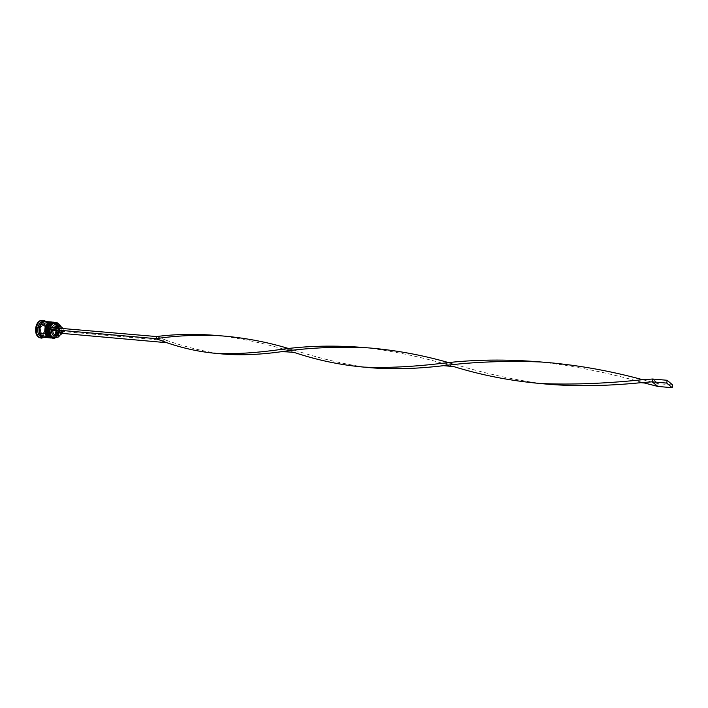 <?xml version="1.0" encoding="UTF-8"?>
<svg xmlns="http://www.w3.org/2000/svg" width="708" height="708" viewBox="0 0 708 708"><rect width="100%" height="100%" fill="white"/><g stroke="black" fill="none" stroke-linecap="round" stroke-linejoin="round"><path stroke-width="0.53" stroke-dasharray="3.54 2.66" d="M42.896 333.61L39.63 332.503L39.09 327.742L41.374 324.795L44.639 325.928L45.392 330.326L42.896 333.61L44.277 333.734L46.772 330.441L45.392 330.326M44.604 324.521C48.799 325.715 47.348 334.919 43.055 334.282L42.427 334.149C38.214 333.008 39.639 323.742 43.923 324.37L44.604 324.521M59.622 335.574L61.215 331.291L60.463 325.972M60.507 325.972C61.773 329.309 61.499 332.512 59.667 335.574M55.339 323.052C61.516 324.848 59.348 338.557 53.029 337.601L49.755 335.627C47.489 331.592 47.817 327.786 50.755 324.211L54.321 322.83L55.339 323.052C48.71 320.308 45.285 335.486 52.109 337.406C58.72 339.982 62.056 325.06 55.339 323.052M53.392 338.238C60.233 339.274 62.578 324.45 55.897 322.503L54.79 322.273M53.197 322.875C59.383 324.671 57.215 338.353 50.888 337.406L47.595 335.406C45.347 331.397 45.675 327.609 48.587 324.052L52.18 322.653L53.197 322.875C46.569 320.14 43.135 335.291 49.967 337.212C56.587 339.778 59.923 324.884 53.197 322.875M51.259 338.043C58.1 339.07 60.437 324.273 53.755 322.335L52.649 322.096M44.144 321.397L47.772 323.565C50.206 327.866 49.852 331.928 46.71 335.742L42.763 337.247M46.462 321.591L47.604 322.795C50.33 327.627 49.932 332.185 46.409 336.477L45.082 337.468M54.339 322.972C60.525 324.76 58.357 338.459 52.029 337.504L51.109 337.309C44.896 335.636 46.994 321.821 53.321 322.751L54.339 322.972C61.056 324.981 57.729 339.884 51.109 337.309C44.277 335.397 47.71 320.228 54.339 322.972M53.569 322.175L54.463 322.388C61.03 324.291 58.932 338.813 52.18 338.123M52.197 322.795C58.392 324.583 56.224 338.265 49.896 337.309L48.976 337.114C42.754 335.442 44.852 321.653 51.18 322.574L52.197 322.795C58.932 324.804 55.596 339.69 48.976 337.114C42.135 335.203 45.569 320.06 52.197 322.795M51.436 321.998L52.33 322.211C58.906 324.114 56.799 338.619 50.047 337.92M46.259 321.574L47.374 321.813C54.074 323.751 51.737 338.477 44.878 337.442M45.905 321.556L46.666 321.751C53.171 323.618 51.233 337.875 44.524 337.397M42.807 320.29L44.064 320.565C51.613 322.751 48.976 339.274 41.25 338.105M63.109 328.556L63.401 330.928L56.799 328.636L57.074 328.043M56.799 328.636L53.206 328.326L53.481 327.733M56.693 325.645L58.791 326.866L59.808 330.618L63.401 330.928M53.206 328.326L51.764 328.016L51.932 327.6M51.764 328.016L50.321 327.512L49.887 329.468M58.357 325.786L59.808 330.618M59.375 332.733L57.799 335.158L59.375 332.733L60.968 333.282L61.401 331.353L59.808 330.804M45.852 324.291L46.985 330.875L43.25 335.804L38.338 334.158L37.179 327.521L40.958 322.582L47.259 324.406L48.392 330.999L46.985 330.875M48.392 330.999L44.657 335.928L39.745 334.282L38.586 327.645L42.374 322.706L47.259 324.406M42.374 322.706L40.958 322.582M38.586 327.645L37.179 327.521M39.745 334.282L38.338 334.158M44.657 335.928L43.25 335.804M46.772 330.441L46.011 326.043L44.639 325.928M46.011 326.043L41.374 324.795M42.754 324.91L40.241 328.211L38.86 328.087M40.241 328.211L41.002 332.627L39.63 332.503M41.002 332.627L44.277 333.734M58.136 334.397L55.861 335.238M59.375 332.556L62.968 332.875M156.548 336.557L167.265 340.636L166.831 342.707M61.401 331.353L167.265 340.636C184.974 346.796 202.346 351.141 219.383 353.681M60.968 333.282L62.702 333.441M288.793 348.575L295.882 350.602C319.131 358.257 342.309 363.806 365.416 367.257M642.749 379.727L658.175 383.665L652.519 379.019M657.803 386.426L658.175 383.665L672.6 384.931M219.108 335.68L220.144 335.787C246.304 339.229 271.509 344.946 295.74 352.947M541.054 361.992L541.496 362.036C575.595 366.204 609.915 373.196 644.466 383.01M448.748 362.646L453.722 363.992C482.175 372.762 511.238 379.284 540.894 383.568M365.31 347.628L366.107 347.708C395.737 351.469 424.915 357.752 453.633 366.558M54.357 322.255L55.038 322.432C61.72 324.379 59.375 339.194 52.542 338.159M52.472 338.15C59.277 339.07 61.534 324.353 54.897 322.423L53.861 322.193M50.834 337.981C57.64 338.327 59.56 324.299 53.02 322.299L52.896 322.264C59.587 324.202 57.242 338.99 50.401 337.964M50.33 337.955C57.144 338.866 59.41 324.175 52.755 322.246L51.719 322.016M45.294 321.6L46.64 321.848C53.41 323.813 50.799 338.69 43.923 337.247M41.445 334.061L42.073 334.194C46.365 334.831 47.817 325.627 43.622 324.432L42.94 324.291C38.648 323.662 37.223 332.919 41.445 334.061M42.533 333.495L39.94 332.618M45.108 330.654L43.126 333.264M44.684 326.379L45.285 329.866M41.684 324.91L44.268 325.813M47.348 321.901C40.25 318.989 36.595 335.105 43.905 337.141C50.985 339.875 54.543 324.043 47.348 321.901M39.515 332.052L38.905 328.539M39.09 327.742L41.082 325.131M52.976 338.176C59.773 338.521 61.693 324.485 55.153 322.467L54.366 322.255M44.586 336.822C50.48 338.247 53.029 323.742 46.79 322.326L45.87 322.14C39.958 320.724 37.506 335.371 43.754 336.645L44.586 336.822M43.055 334.282L41.338 334.026C37.002 332.795 38.551 323.6 42.94 324.291L43.923 324.37M47.772 323.565L47.604 322.795M46.71 335.742L46.409 336.477M53.029 337.601L52.029 337.504M50.888 337.406L49.896 337.309M58.791 326.866L58.596 326.069M52.18 322.653L51.18 322.574M54.321 322.83L53.321 322.751M47.595 335.406L47.701 335.884M48.587 324.052L48.772 323.6M49.755 335.627L49.861 336.105M50.755 324.211L50.941 323.76M218.064 335.619L220.144 335.787M540.602 361.965L541.496 362.036M443.615 363.124L453.722 363.992M364.505 347.584L366.107 347.708M281.439 349.371C289.227 349.531 294.041 349.947 295.882 350.602M640.997 379.86L644.519 380.178"/><path stroke-width="1.06" d="M57.516 335.388C53.746 337.035 51.684 335.229 51.321 329.963L49.887 329.468C49.604 333.787 50.932 336.619 53.879 337.964L58.543 336.813L59.622 335.574M59.667 335.574L58.481 336.964L53.693 338.15C46.976 336.344 49.25 321.37 56.082 322.37L59.578 324.406L60.507 325.972M60.463 325.972L57.286 322.821C54.224 322.078 51.905 323.627 50.339 327.468M56.082 322.37L50.941 323.76C47.763 327.627 47.409 331.742 49.861 336.105L52.41 338.026L54.684 338.353M53.365 322.149L48.772 323.6C45.622 327.45 45.268 331.548 47.701 335.884L50.976 337.893C44.259 336.088 46.524 321.149 53.365 322.149L53.569 322.175M44.524 337.397L41.772 337.043C35.028 335.238 37.285 320.397 44.144 321.397L45.905 321.556M45.082 337.468L40.852 337.937C33.258 335.919 35.798 319.228 43.515 320.352L46.462 321.591M50.047 337.92L48.843 337.698C42.117 335.893 44.383 320.981 51.224 321.981L51.436 321.998M49.834 337.911L43.887 337.238C37.143 335.433 39.409 320.574 46.259 321.574L51.224 321.981M44.17 337.38L43.179 337.167C36.435 335.371 38.701 320.512 45.56 321.512M41.958 338.176L40.144 337.875C32.55 335.858 35.09 319.175 42.807 320.29L43.515 320.352M57.074 328.043L60.295 325.946L63.109 328.556M53.481 327.733L56.693 325.645L60.295 325.946M51.932 327.6C53.162 325.176 54.799 324.22 56.844 324.76L58.357 325.786M59.454 335.565C57.401 335.114 56.375 333.45 56.366 330.592L62.968 332.875L59.454 335.565L55.861 335.238C53.808 334.787 52.773 333.132 52.764 330.273L51.321 329.963M56.366 330.592L52.764 330.273M49.887 329.468L50.135 327.45L156.548 336.557L156.114 338.663L166.831 342.707C183.691 348.495 200.568 352.088 217.471 353.504C236.074 354.177 257.402 352.796 281.439 349.371C307.316 345.752 335.273 345.168 365.31 347.628M62.702 333.441L166.831 342.707M49.693 329.406L156.114 338.663C175.071 335.778 195.718 334.76 218.064 335.619C242.136 337.3 265.704 341.619 288.793 348.575M217.471 353.504L219.383 353.681C237.658 355.584 258.34 354.92 281.412 351.699C288.846 351.832 293.625 352.248 295.74 352.947C318.122 360.337 340.84 365.062 363.894 367.116L365.416 367.257C388.701 369.647 414.746 369.116 443.553 365.673C473.457 361.885 505.804 360.646 540.602 361.965C574.312 364.452 608.367 370.373 642.749 379.727M156.548 336.557C176.088 334.008 196.939 333.716 219.108 335.68M363.894 367.116C387.462 368.08 414.038 366.753 443.615 363.124C474.059 359.496 506.539 359.115 541.054 361.992M640.908 382.692L644.466 383.01L657.803 386.426L652.139 381.824L640.908 382.692C604.349 386.329 571.011 386.621 540.894 383.568L540 383.479C570.329 384.878 603.995 383.665 640.997 379.86L652.519 379.019L652.139 381.824L666.768 383.099L672.228 387.71L657.803 386.426M281.412 351.699C306.582 347.947 334.282 346.575 364.505 347.584C392.772 349.619 420.853 354.637 448.748 362.646M443.553 365.673L453.633 366.558C481.431 375.16 510.22 380.798 540 383.479M672.228 387.71L672.6 384.931L667.157 380.276L652.519 379.019M667.157 380.276L666.768 383.099M52.976 338.176L51.551 337.946C44.825 336.141 47.1 321.202 53.932 322.202L54.357 322.255M53.861 322.193L53.79 322.184C46.958 321.184 44.684 336.132 51.41 337.937L52.472 338.15M50.834 337.981L49.41 337.751C42.684 335.946 44.949 321.025 51.79 322.025L51.649 322.016C44.808 321.016 42.542 335.928 49.268 337.734L50.33 337.955M51.719 322.016L51.649 322.016C44.648 321.043 42.338 335.751 49.162 337.707M43.923 337.247L43.206 337.079C36.692 335.344 38.63 321.025 45.294 321.6M52.542 338.159L51.374 337.928M54.366 322.255L53.79 322.184C46.79 321.211 44.48 335.946 51.303 337.902M50.401 337.964L49.241 337.734"/></g></svg>
